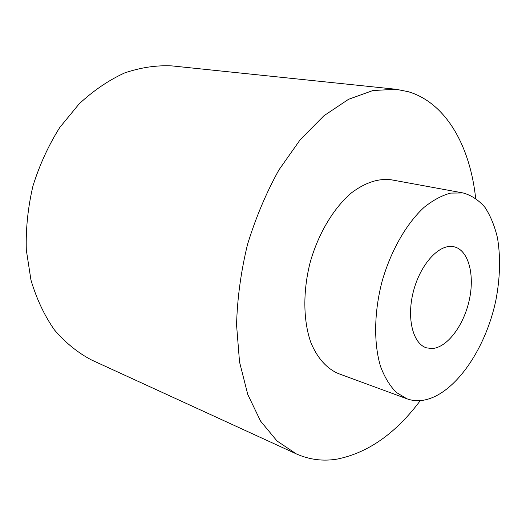 <?xml version="1.0" encoding="UTF-8"?>
<svg xmlns="http://www.w3.org/2000/svg" width="526" height="526" viewBox="0 0 526 526"><rect width="100%" height="100%" fill="white"/><g stroke="black" fill="none" stroke-linecap="round" stroke-linejoin="round"><path stroke-width="0.79" d="M391.522 179.839L391.285 179.8C378.575 178.176 365.379 182.476 351.69 192.687C333.964 207.612 318.585 233.018 310.314 261.889C302.785 290.95 303.14 320.63 310.84 342.459C317.231 358.042 326.87 368.693 338.422 373.585L406.874 398.78C411.496 400.457 416.322 401.036 421.346 400.516C453.024 396.952 485.623 350.415 495.992 299.642C500.147 277.583 500.647 257.03 497.497 237.989C494.71 226.121 490.554 215.943 485.038 207.454C478.798 200.169 471.5 195.337 463.15 192.963L450.67 193.088C441.939 195.416 433.108 200.143 424.186 207.27C406.513 223.418 390.838 250.698 382.047 281.509C373.973 312.51 373.631 343.951 380.666 366.793C384.736 377.451 389.944 385.985 396.288 392.403L406.874 398.78M452.281 246.497C438.125 244.721 419.972 265.176 413.305 291.792C406.48 318.375 412.949 343.84 426.494 347.837L431.78 348.547C446.89 348.021 463.656 325.798 469.225 300.293C474.965 274.815 468.521 250.087 454.122 246.799L452.281 246.497M475.635 198.21C470.112 146.432 446.265 103.037 408.347 91.715L395.993 89.262L372.888 90.538L348.547 99.302L323.983 115.713L300.372 139.495L278.971 169.852C266.149 192.943 255.656 217.856 247.483 244.59C240.915 271.764 237.272 298.551 236.562 324.956L239.534 361.98L247.759 394.461L260.554 421.089L277.051 441.018L296.289 453.879C309.373 459.704 323.003 461.447 337.179 459.099C368.095 452.853 395.795 433.358 420.294 400.615M395.993 89.262L171.903 65.901C156.452 65.132 140.698 67.479 124.629 72.936C108.665 80.235 93.503 90.557 79.13 103.892L59.78 127.463C48.484 145.439 39.549 164.934 32.967 185.934C27.944 207.369 25.721 228.692 26.3 249.916L30.962 280.049C36.544 298.847 44.355 315.449 54.382 329.848C65.434 342.722 77.802 352.762 91.498 359.962L296.289 453.879M391.403 179.82L463.15 192.963"/></g></svg>
